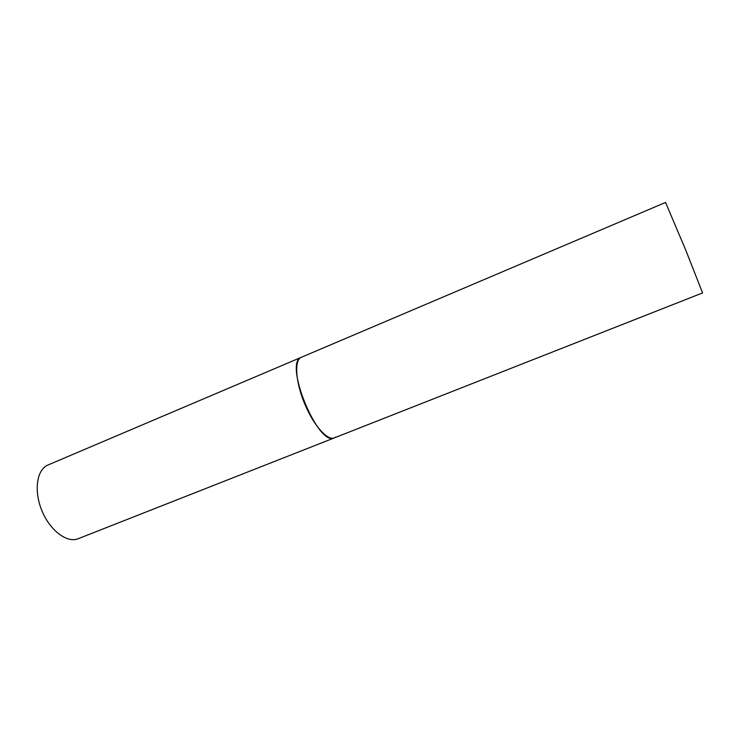 <?xml version="1.0" encoding="UTF-8"?>
<svg xmlns="http://www.w3.org/2000/svg" width="742" height="742" viewBox="0 0 742 742"><rect width="100%" height="100%" fill="white"/><g stroke="black" fill="none" stroke-linecap="round" stroke-linejoin="round"><path stroke-width="1.11" d="M305.435 405.503C314.32 426.353 327.843 441.008 334.438 437.845C318.272 447.315 283.379 362.717 301.243 357.329L301.447 357.245C293.878 359.694 295.502 383.03 305.435 405.503M47.692 465.123L665.555 202.445L685.775 250.184L702.581 292.923L78.188 538.72C67.151 543.348 50.113 530.688 41.969 510.839C33.678 491.046 36.692 469.853 47.692 465.123M335.736 437.094L334.438 437.845"/></g></svg>
